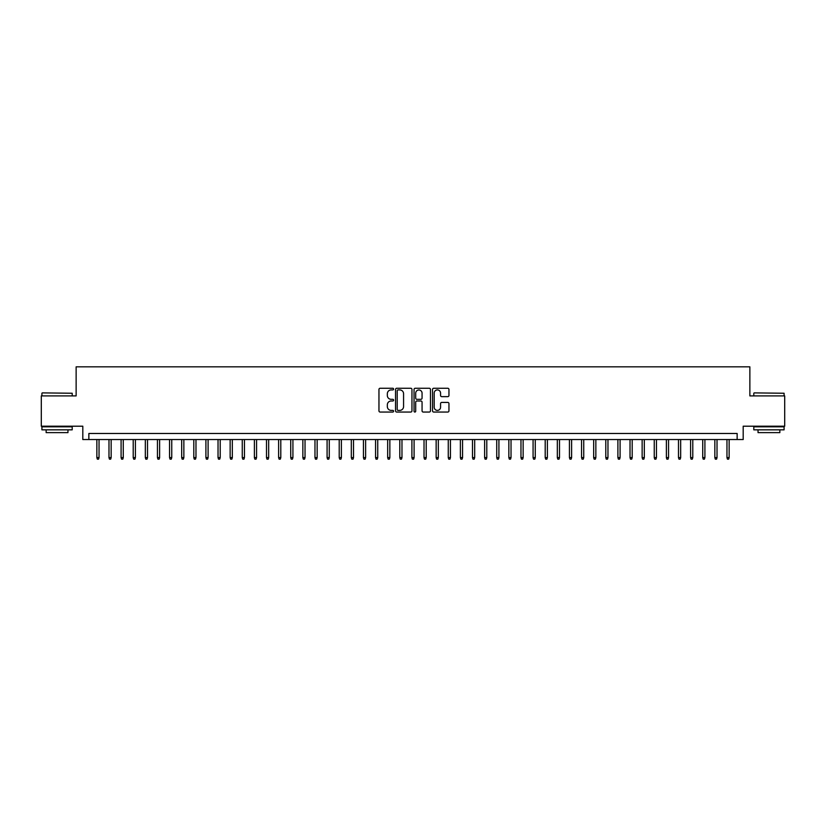 <?xml version="1.0" encoding="UTF-8"?>
<svg xmlns="http://www.w3.org/2000/svg" width="826" height="826" viewBox="0 0 826 826"><rect width="100%" height="100%" fill="white"/><g stroke="black" fill="none" stroke-linecap="round" stroke-linejoin="round"><path stroke-width="1.24" d="M393.61 389.098A0.836 0.836 0 0 0 392.784 388.261L380.146 388.261A1.187 1.187 0 0 0 378.958 389.449L378.958 410.863A1.187 1.187 0 0 0 380.146 412.05L392.784 412.05A0.836 0.836 0 0 0 393.61 411.214A0.836 0.836 0 0 0 392.784 410.388L391.142 410.388A3.81 3.81 0 0 1 387.342 406.578L387.342 404.792A3.81 3.81 0 0 1 391.142 400.992L392.784 400.992A0.836 0.836 0 0 0 393.61 400.156A0.836 0.836 0 0 0 392.784 399.319L391.142 399.319A3.81 3.81 0 0 1 387.342 395.52L387.342 393.734A3.81 3.81 0 0 1 391.142 389.924L392.784 389.924A0.836 0.836 0 0 0 393.61 389.098M447.764 396.645A1.187 1.187 0 0 0 448.952 395.458L448.952 389.449A1.187 1.187 0 0 0 447.764 388.261L433.722 388.261A1.187 1.187 0 0 0 432.535 389.449L432.535 410.863A1.187 1.187 0 0 0 433.722 412.05L447.764 412.05A1.187 1.187 0 0 0 448.952 410.863L448.952 403.604A1.187 1.187 0 0 0 447.764 402.417L441.755 402.417A1.187 1.187 0 0 0 440.568 403.604L440.568 407.208A3.18 3.18 0 0 1 437.388 410.388A3.18 3.18 0 0 1 434.197 407.208L434.197 393.104A3.18 3.18 0 0 1 437.388 389.924A3.18 3.18 0 0 1 440.568 393.104L440.568 395.458A1.187 1.187 0 0 0 441.755 396.645L447.764 396.645M737.143 439.535L743.193 439.535L743.193 426.206L784.7 426.206L784.7 395.912L749.863 395.912L749.863 366.837L76.137 366.837L76.137 395.912L41.3 395.912L41.3 426.206L82.806 426.206L82.806 439.535L737.143 439.535L737.143 433.474L88.857 433.474L88.857 439.535M411.957 389.449A1.187 1.187 0 0 0 410.77 388.261L396.738 388.261A1.187 1.187 0 0 0 395.54 389.449L395.54 410.863A1.187 1.187 0 0 0 396.738 412.05L410.77 412.05A1.187 1.187 0 0 0 411.957 410.863L411.957 389.449M415.23 388.261L429.262 388.261A1.187 1.187 0 0 1 430.46 389.449L430.46 410.863A1.187 1.187 0 0 1 429.262 412.05L423.263 412.05A1.187 1.187 0 0 1 422.065 410.863L422.065 402.179A1.187 1.187 0 0 0 420.878 400.992L416.893 400.992A1.187 1.187 0 0 0 415.705 402.179L415.705 411.214A0.836 0.836 0 0 1 414.869 412.05A0.836 0.836 0 0 1 414.043 411.214L414.043 389.449A1.187 1.187 0 0 1 415.23 388.261M398.039 389.924A0.836 0.836 0 0 0 397.213 390.76L397.213 409.551A0.836 0.836 0 0 0 398.039 410.388L399.763 410.388A3.81 3.81 0 0 0 403.573 406.578L403.573 393.734A3.81 3.81 0 0 0 399.763 389.924L398.039 389.924M422.065 393.166A3.18 3.18 0 0 0 418.885 389.986A3.18 3.18 0 0 0 415.705 393.166L415.705 398.132A1.187 1.187 0 0 0 416.893 399.319L420.878 399.319A1.187 1.187 0 0 0 422.065 398.132L422.065 393.166M99.037 457.594L98.552 459.163L97.344 459.163L96.859 457.594L99.037 457.594L99.037 439.535M96.859 457.594L96.859 439.535M42.271 392.887L72.203 393.248L42.271 392.887M57.056 429.84L41.909 429.84L41.909 426.815L72.203 426.815L72.203 429.84L57.056 429.84M67.959 429.84L67.959 432.628L46.142 432.628L46.142 429.84M754.169 392.887L784.091 393.248L754.169 392.887M768.944 429.84L753.797 429.84L753.797 426.815L784.091 426.815L784.091 429.84L768.944 429.84M779.858 429.84L779.858 432.628L758.041 432.628L758.041 429.84M111.159 457.594L110.674 459.163L109.455 459.163L108.98 457.594L111.159 457.594L111.159 439.535M108.98 457.594L108.98 439.535M123.27 457.594L122.785 459.163L121.577 459.163L121.092 457.594L123.27 457.594L123.27 439.535M121.092 457.594L121.092 439.535M135.392 457.594L134.906 459.163L133.698 459.163L133.213 457.594L135.392 457.594L135.392 439.535M133.213 457.594L133.213 439.535M147.513 457.594L147.028 459.163L145.81 459.163L145.324 457.594L147.513 457.594L147.513 439.535M145.324 457.594L145.324 439.535M159.624 457.594L159.139 459.163L157.931 459.163L157.446 457.594L159.624 457.594L159.624 439.535M157.446 457.594L157.446 439.535M171.746 457.594L171.261 459.163L170.042 459.163L169.557 457.594L171.746 457.594L171.746 439.535M169.557 457.594L169.557 439.535M183.857 457.594L183.372 459.163L182.164 459.163L181.679 457.594L183.857 457.594L183.857 439.535M181.679 457.594L181.679 439.535M195.979 457.594L195.494 459.163L194.286 459.163L193.8 457.594L195.979 457.594L195.979 439.535M193.8 457.594L193.8 439.535M208.1 457.594L207.615 459.163L206.397 459.163L205.911 457.594L208.1 457.594L208.1 439.535M205.911 457.594L205.911 439.535M220.212 457.594L219.726 459.163L218.518 459.163L218.033 457.594L220.212 457.594L220.212 439.535M218.033 457.594L218.033 439.535M232.333 457.594L231.848 459.163L230.63 459.163L230.144 457.594L232.333 457.594L232.333 439.535M230.144 457.594L230.144 439.535M244.444 457.594L243.959 459.163L242.751 459.163L242.266 457.594L244.444 457.594L244.444 439.535M242.266 457.594L242.266 439.535M256.566 457.594L256.081 459.163L254.873 459.163L254.387 457.594L256.566 457.594L256.566 439.535M254.387 457.594L254.387 439.535M268.677 457.594L268.202 459.163L266.984 459.163L266.499 457.594L268.677 457.594L268.677 439.535M266.499 457.594L266.499 439.535M280.799 457.594L280.313 459.163L279.105 459.163L278.62 457.594L280.799 457.594L280.799 439.535M278.62 457.594L278.62 439.535M292.92 457.594L292.435 459.163L291.217 459.163L290.731 457.594L292.92 457.594L292.92 439.535M290.731 457.594L290.731 439.535M305.031 457.594L304.546 459.163L303.338 459.163L302.853 457.594L305.031 457.594L305.031 439.535M302.853 457.594L302.853 439.535M317.153 457.594L316.668 459.163L315.46 459.163L314.974 457.594L317.153 457.594L317.153 439.535M314.974 457.594L314.974 439.535M329.264 457.594L328.789 459.163L327.571 459.163L327.086 457.594L329.264 457.594L329.264 439.535M327.086 457.594L327.086 439.535M341.386 457.594L340.901 459.163L339.692 459.163L339.207 457.594L341.386 457.594L341.386 439.535M339.207 457.594L339.207 439.535M353.507 457.594L353.022 459.163L351.804 459.163L351.318 457.594L353.507 457.594L353.507 439.535M351.318 457.594L351.318 439.535M365.619 457.594L365.133 459.163L363.925 459.163L363.44 457.594L365.619 457.594L365.619 439.535M363.44 457.594L363.44 439.535M377.74 457.594L377.255 459.163L376.047 459.163L375.562 457.594L377.74 457.594L377.74 439.535M375.562 457.594L375.562 439.535M389.851 457.594L389.366 459.163L388.158 459.163L387.673 457.594L389.851 457.594L389.851 439.535M387.673 457.594L387.673 439.535M401.973 457.594L401.488 459.163L400.28 459.163L399.794 457.594L401.973 457.594L401.973 439.535M399.794 457.594L399.794 439.535M414.094 457.594L413.609 459.163L412.391 459.163L411.906 457.594L414.094 457.594L414.094 439.535M411.906 457.594L411.906 439.535M426.206 457.594L425.72 459.163L424.512 459.163L424.027 457.594L426.206 457.594L426.206 439.535M424.027 457.594L424.027 439.535M438.327 457.594L437.842 459.163L436.634 459.163L436.149 457.594L438.327 457.594L438.327 439.535M436.149 457.594L436.149 439.535M450.438 457.594L449.953 459.163L448.745 459.163L448.26 457.594L450.438 457.594L450.438 439.535M448.26 457.594L448.26 439.535M462.56 457.594L462.075 459.163L460.867 459.163L460.381 457.594L462.56 457.594L462.56 439.535M460.381 457.594L460.381 439.535M474.682 457.594L474.196 459.163L472.978 459.163L472.493 457.594L474.682 457.594L474.682 439.535M472.493 457.594L472.493 439.535M486.793 457.594L486.308 459.163L485.099 459.163L484.614 457.594L486.793 457.594L486.793 439.535M484.614 457.594L484.614 439.535M498.914 457.594L498.429 459.163L497.211 459.163L496.736 457.594L498.914 457.594L498.914 439.535M496.736 457.594L496.736 439.535M511.026 457.594L510.54 459.163L509.332 459.163L508.847 457.594L511.026 457.594L511.026 439.535M508.847 457.594L508.847 439.535M523.147 457.594L522.662 459.163L521.454 459.163L520.969 457.594L523.147 457.594L523.147 439.535M520.969 457.594L520.969 439.535M535.269 457.594L534.783 459.163L533.565 459.163L533.08 457.594L535.269 457.594L535.269 439.535M533.08 457.594L533.08 439.535M547.38 457.594L546.895 459.163L545.687 459.163L545.201 457.594L547.38 457.594L547.38 439.535M545.201 457.594L545.201 439.535M559.501 457.594L559.016 459.163L557.798 459.163L557.323 457.594L559.501 457.594L559.501 439.535M557.323 457.594L557.323 439.535M571.613 457.594L571.127 459.163L569.919 459.163L569.434 457.594L571.613 457.594L571.613 439.535M569.434 457.594L569.434 439.535M583.734 457.594L583.249 459.163L582.041 459.163L581.556 457.594L583.734 457.594L583.734 439.535M581.556 457.594L581.556 439.535M595.856 457.594L595.37 459.163L594.152 459.163L593.667 457.594L595.856 457.594L595.856 439.535M593.667 457.594L593.667 439.535M607.967 457.594L607.482 459.163L606.274 459.163L605.788 457.594L607.967 457.594L607.967 439.535M605.788 457.594L605.788 439.535M620.089 457.594L619.603 459.163L618.385 459.163L617.9 457.594L620.089 457.594L620.089 439.535M617.9 457.594L617.9 439.535M632.2 457.594L631.714 459.163L630.506 459.163L630.021 457.594L632.2 457.594L632.2 439.535M630.021 457.594L630.021 439.535M644.321 457.594L643.836 459.163L642.628 459.163L642.143 457.594L644.321 457.594L644.321 439.535M642.143 457.594L642.143 439.535M656.443 457.594L655.958 459.163L654.739 459.163L654.254 457.594L656.443 457.594L656.443 439.535M654.254 457.594L654.254 439.535M668.554 457.594L668.069 459.163L666.861 459.163L666.375 457.594L668.554 457.594L668.554 439.535M666.375 457.594L666.375 439.535M680.676 457.594L680.19 459.163L678.972 459.163L678.487 457.594L680.676 457.594L680.676 439.535M678.487 457.594L678.487 439.535M692.787 457.594L692.302 459.163L691.094 459.163L690.608 457.594L692.787 457.594L692.787 439.535M690.608 457.594L690.608 439.535M704.908 457.594L704.423 459.163L703.215 459.163L702.73 457.594L704.908 457.594L704.908 439.535M702.73 457.594L702.73 439.535M717.02 457.594L716.545 459.163L715.326 459.163L714.841 457.594L717.02 457.594L717.02 439.535M714.841 457.594L714.841 439.535M729.141 457.594L728.656 459.163L727.448 459.163L726.963 457.594L729.141 457.594L729.141 439.535M726.963 457.594L726.963 439.535M41.909 395.912L41.909 393.248M48.817 426.815L48.817 426.206M65.295 426.815L65.295 426.206M72.203 395.912L72.203 393.248M753.797 395.912L753.797 393.248M760.705 426.815L760.705 426.206M777.183 426.815L777.183 426.206M784.091 395.912L784.091 393.248"/></g></svg>
